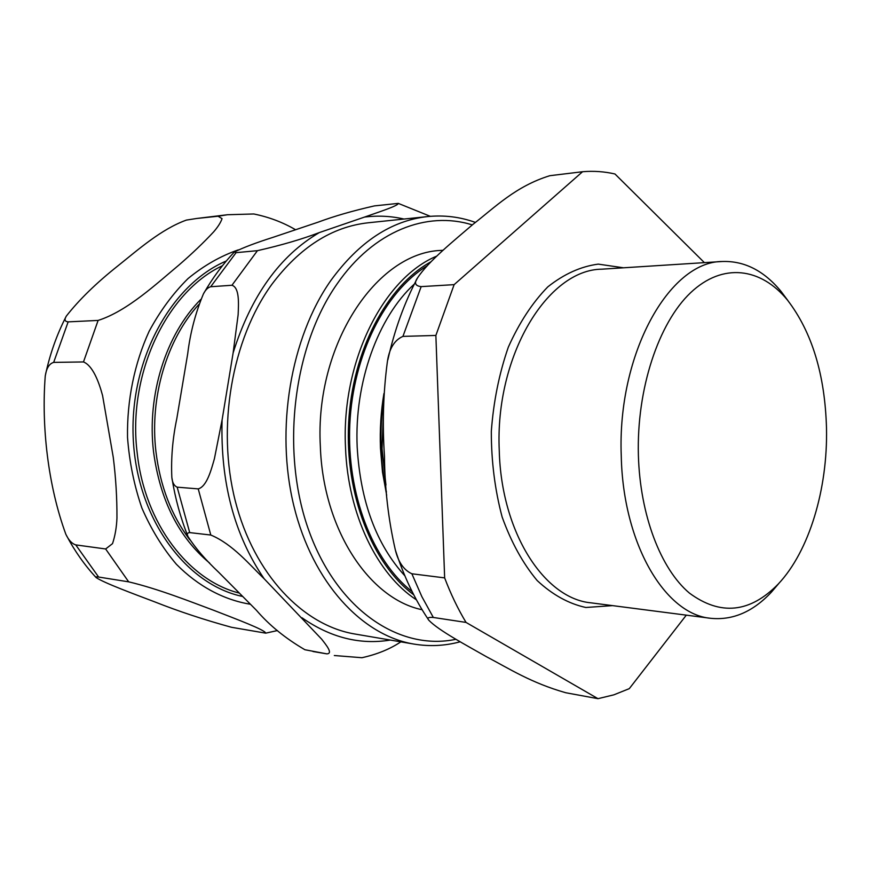 <?xml version="1.0" encoding="UTF-8"?>
<svg xmlns="http://www.w3.org/2000/svg" width="870" height="870" viewBox="0 0 870 870"><rect width="100%" height="100%" fill="white"/><g stroke="black" fill="none" stroke-linecap="round" stroke-linejoin="round"><path stroke-width="1.3" d="M826.5 428.16C827.805 488.766 809.35 550.982 778.335 583.944C750.092 612.915 720.469 615.971 689.453 593.122C660.798 569.045 640.048 515.323 638.384 455.238C636.546 388.977 658.546 323.053 690.628 292.69C722.785 262.251 760.989 267.677 787.535 300.161C812.036 332.155 825.021 374.829 826.5 428.16M421.167 286.621C415.142 285.925 413.957 282.989 417.589 277.824C428.508 261.185 454.053 240.631 473.171 224.188C495.03 207.256 515.779 186.169 549.851 175.696L582.563 171.727L454.129 284.642L421.167 286.621L402.93 336.385L435.87 335.45L444.646 577.887L411.869 573.776C403.767 570.035 398.242 562.031 395.295 549.764C388.346 519.357 384.736 488.19 384.475 456.239C382.3 424.527 383.235 393.305 387.259 362.605C389.053 348.892 394.273 340.159 402.93 336.385M565.761 692.737C531.102 682.885 509.32 668.725 486.471 656.73C466.461 645.279 438.784 630.598 428.953 620.364C426.724 618.015 428.181 617.047 433.325 617.461L466.037 622.42L597.994 698.675L565.761 692.737M597.994 698.675L613.861 694.836L629.293 688.648L686.31 615.144M704.406 262.642L614.97 173.989C604.378 171.542 593.568 170.792 582.563 171.727M466.037 622.42C457.935 608.967 450.801 594.123 444.646 577.887M435.87 335.45L454.129 284.642M778.976 583.27L771.462 592.089C753.007 611.784 732.747 620.517 710.67 618.298C665.224 614.47 622.974 544.044 621.256 455.869C617.135 353.753 669.443 261.37 722.23 261.5C744.405 260.717 764.056 270.744 781.195 291.58L788.122 300.879M295.593 229.745C282.804 222.285 268.873 217.032 253.812 213.976L227.538 214.727L196.642 218.479L218.076 216.228L222.057 218.653C220.697 222.589 217.87 227.016 213.596 231.931C203.667 242.589 192.139 253.605 179.024 264.969C157.459 282.859 127.553 311.101 98.114 320.421L68.154 321.867C64.772 321.552 64.162 319.616 66.337 316.082C79.072 299.791 96.287 283.022 117.994 265.796C138.254 249.614 161.2 229.18 186.332 220.11L187.235 219.958M128.684 581.845C158.035 588.783 190.628 601.725 214.096 610.446C236.096 619.038 265.502 630.054 265.687 633.153L231.572 627.303C204.374 619.853 178.785 611.393 154.827 601.909C133.534 593.818 104.574 583.161 96.157 577.593C95.341 576.875 96.157 576.69 98.625 577.038L128.684 581.845L105.64 548.97L75.744 544.892C71.906 543.663 68.61 540.118 65.848 534.267C47.915 485.362 41.347 425.8 45.251 376.036C46.425 368.238 49.22 363.682 53.668 362.388L83.477 361.942C92.633 365.585 98.767 381.397 102.573 395.535L113.263 457.326C115.83 477.782 117.058 498.031 116.95 518.074C116.569 527.361 115.09 535.876 112.524 543.641L105.64 548.97M176.806 418.622L187.702 353.796C190.225 332.927 195.445 313.004 203.373 294.006C205.429 289.949 207.865 287.524 210.692 286.741L231.953 285.262C239.696 287.676 238.587 303.935 238.13 314.788L233.127 352.894L222.089 419.949L214.422 458.675C211.258 469.746 206.908 486.482 198.229 488.886L177.175 487.167C174.065 485.83 172.282 482.513 171.825 477.206C170.966 458.109 172.63 438.589 176.806 418.622M273.31 237.238L318.333 222.089C334.232 216.162 352.937 210.768 374.426 205.896L398.286 203.384C398.21 205.82 378.591 212.106 364.53 217.076L319.344 232.573C302.108 239.163 281.478 245.199 257.444 250.669L236.096 252.659L234.367 252.006C243.045 247.656 256.03 242.73 273.31 237.238M256.378 610.229L218.707 572.297C205.44 559.769 195.217 547.882 188.05 536.638C186.735 534.082 187.289 532.734 189.714 532.603L210.801 535.039C232.692 544.098 249.951 565.13 264.154 578.757L321.628 639.135C326.217 645.018 333.406 653.761 326.75 653.848L304.902 649.738C285.327 638.308 269.156 625.139 256.378 610.229M413.881 644.072L354.949 634.023C303.173 625.465 253.996 574.494 235.248 500.826C216.51 427.246 231.855 339.409 271.744 284.479C299.726 247.319 331.905 226.755 368.271 222.774L427.735 216.565C391.337 220.523 359.049 241.827 330.861 280.477C290.678 337.603 275.094 429.334 293.886 506.003C312.689 582.78 362.083 635.546 413.881 644.072C429.595 646.671 445.027 645.899 460.186 641.777M361.942 657.72C377.069 654.37 390.032 649.085 400.842 641.853M422.113 609.739C369.522 598.93 323.074 529.743 320.345 446.386C314.603 344.716 376.645 252.365 441.231 250.408L443.08 250.255M436.773 256.106C383.42 278.074 341.116 361.572 345.51 447.539C347.88 514.453 377.232 574.526 416.415 599.821M385.943 485.058L382.05 448.702L383.572 407.149M413.761 594.808C372.501 564.369 344.824 494.769 348.642 422.635C352.394 350.49 387.019 285.86 430.889 261.826M426.876 265.981C385.073 291.711 352.981 354.927 349.805 424.462C346.608 493.997 372.795 560.954 412.162 591.654M383.92 393.544C380.919 411.51 379.755 429.682 380.451 448.061L382.485 472.051L386.671 495.269M404.909 575.875C376.308 544.468 360.397 501.512 357.178 447.006C354.221 382.485 377.971 317.202 414.359 284.033M433.325 617.461L421.863 596.646L411.869 573.776M612.567 605.618L585.847 607.488C568.686 603.736 552.461 594.765 537.181 580.562C522.924 563.488 511.255 542.304 502.142 517.03C494.932 489.984 491.322 461.481 491.311 431.498C493.497 401.603 499.173 373.502 508.319 347.163C519.227 322.759 532.396 302.651 547.828 286.85C564.075 273.996 580.888 266.427 598.255 264.121L623.518 267.797M710.67 618.298L591.067 602.845C544.392 598.669 501.261 532.592 499.26 450.595C494.791 355.656 547.643 269.483 601.877 269.178L722.23 261.5M226.309 260.989C170.727 284.446 128.847 361.006 133.327 440.274C137.493 519.586 186.441 584.89 242.73 596.483M239.359 593.09C188.997 580.671 144.801 523.827 137.232 453.346C127.107 374.274 166.67 291.744 222.415 265.741M200.763 299.454C166.116 334.08 146.693 394.871 153.555 451.856C160.102 500.37 178.818 537.453 209.681 563.107M250.44 604.258C223.851 599.919 198.24 586.38 176.403 564.282C162.668 548.1 151.162 529.362 141.908 508.069C134.176 485.645 129.38 462.079 127.52 437.36C126.922 400.08 134.469 363.323 149.14 331.274C160.091 310.949 173.065 293.364 188.05 278.541C203.884 265.567 220.621 256.008 238.271 249.886M189.638 539.585C171.401 515.355 160.178 486.091 155.958 451.769C149.466 397.405 166.833 339.398 198.828 304.478M98.625 577.038L75.744 544.892M53.668 362.388L68.154 321.867M83.477 361.942L98.114 320.421M218.076 216.228L227.538 214.727M455.945 639.287C400.254 651.173 337.951 610.707 309.22 531.613C280.325 452.781 292.701 346.934 337.136 283.859C373.698 230.8 427.061 210.638 472.323 224.906M210.692 286.741L236.096 252.659M231.953 285.262L257.444 250.669M312.972 651.51L326.75 653.848M233.127 352.894C251.017 295.909 279.748 255.802 319.344 232.573M390.336 640.059C359.93 645.04 330.48 637.612 301.988 617.776M364.53 217.076C377.95 215.401 391.087 216.054 403.974 219.044M264.154 578.757C234.324 535.093 220.306 482.165 222.089 419.949M210.801 535.039L198.229 488.886M189.714 532.603L177.175 487.167M386.432 492.115C380.179 461.633 379.276 430.519 383.735 398.786M428.627 619.908C414.794 599.441 403.68 576.06 395.284 549.764M387.879 359.734C394.556 329.839 404.452 302.521 417.578 277.813M787.535 300.161L781.195 291.58M778.335 583.944L771.462 592.089M96.146 577.604C84.662 565.196 74.755 551.123 66.435 535.398M45.229 376.036C49.677 354.71 56.713 334.722 66.327 316.082M186.267 220.11L196.642 218.479M265.676 633.164L277.432 630.554M427.735 216.565C444.146 214.944 460.012 216.891 475.335 222.383M203.71 293.407C212.661 277.878 222.872 264.067 234.356 252.006M334.319 655.523L361.953 657.72M430.335 216.325L398.275 203.384M171.999 478.326C175.283 498.673 180.568 517.954 187.855 536.159"/></g></svg>
